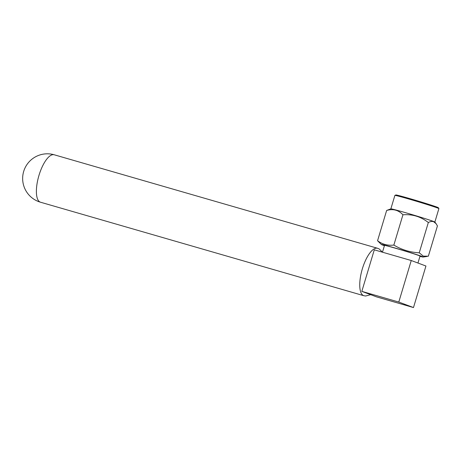 <?xml version="1.0" encoding="UTF-8"?>
<svg xmlns="http://www.w3.org/2000/svg" width="462" height="462" viewBox="0 0 462 462"><rect width="100%" height="100%" fill="white"/><g stroke="black" fill="none" stroke-linecap="round" stroke-linejoin="round"><path stroke-width="0.69" d="M384.419 245.697A21.858 0.566 16.7 0 1 382.686 245.074A21.858 0.566 16.7 0 1 381.358 244.496A21.858 0.566 16.7 0 1 398.03 248.891A21.858 0.566 16.7 0 1 421.858 256.404A21.858 0.566 16.7 0 1 423.169 257.039A21.858 0.566 16.7 0 1 419.952 256.358M390.852 208.853L394.889 195.403A22.973 0.595 16.7 0 1 394.906 195.386A22.973 0.595 16.7 0 1 413.363 200.335A22.973 0.595 16.7 0 1 437.479 207.958A22.973 0.595 16.7 0 1 438.894 208.587L434.863 222.06A22.973 0.595 16.7 0 0 433.443 221.419A22.973 0.595 16.7 0 0 409.367 213.808A22.973 0.595 16.7 0 0 390.869 208.847L386.642 210.464C393.035 208.587 398.463 210.031 402.939 214.79C412.341 214.045 420.807 216.62 428.332 222.517C430.289 221.46 432.057 221.188 433.639 221.696L436.088 223.672L437.427 225.924L428.349 256.202L423.308 256.127L419.248 252.795C410.204 252.385 401.738 249.809 393.855 245.062C387.82 245.784 382.386 244.34 377.558 240.742L381.358 244.496M382.467 252.2L384.505 245.409A18.549 0.479 16.7 0 1 399.145 249.307A18.549 0.479 16.7 0 1 418.895 255.544A18.549 0.479 16.7 0 1 420.039 256.069L417.954 263.028M394.906 195.386L395.888 194.97A22.153 0.572 16.7 0 1 413.686 199.74A22.153 0.572 16.7 0 1 436.937 207.092A22.153 0.572 16.7 0 1 438.299 207.698L438.894 208.587A22.973 0.595 16.7 0 1 438.9 208.605M402.939 214.79L393.855 245.062M428.332 222.517L419.248 252.795M386.642 210.464L377.558 240.742M398.793 302.056L361.827 291.366L374.289 249.832L411.255 260.522L398.793 302.056L413.484 307.553L376.518 296.864L361.827 291.366M411.255 260.522L425.941 266.02L413.484 307.553M54.198 154.776A24.688 24.688 0 0 0 23.903 170.726A24.688 24.688 0 0 0 40.483 202.212A24.688 8.905 106.1 0 1 40.246 202.131A24.688 8.905 106.1 0 1 38.981 175.364A24.688 8.905 106.1 0 1 54.198 154.776L377.558 248.273A24.688 8.905 106.1 0 0 362.341 268.861A24.688 8.905 106.1 0 0 363.842 295.709L365.667 296.009L370.68 294.681M423.169 257.039L427.171 256.439M377.558 248.273L379.262 248.989L382.461 252.2M434.852 222.043L436.088 223.672M40.483 202.212L363.842 295.709"/></g></svg>
